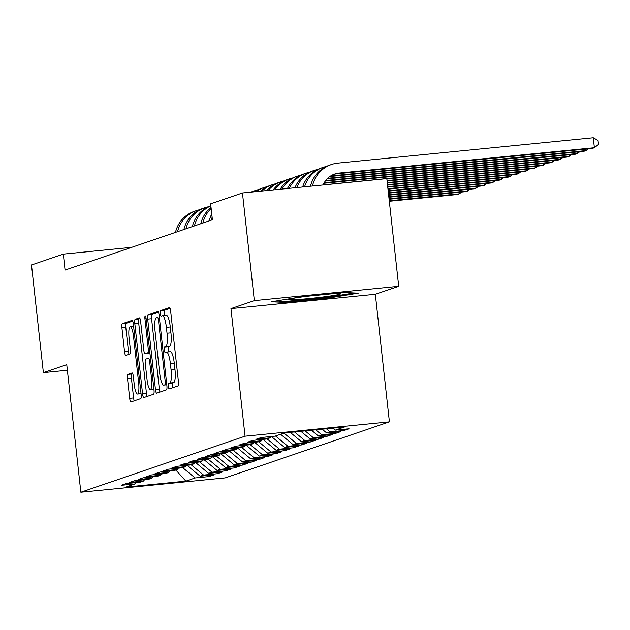 <?xml version="1.0" encoding="UTF-8"?>
<svg xmlns="http://www.w3.org/2000/svg" width="630" height="630" viewBox="0 0 630 630"><rect width="100%" height="100%" fill="white"/><g stroke="black" fill="none" stroke-linecap="round" stroke-linejoin="round"><path stroke-width="0.94" d="M168.36 386.355A2.756 0.599 -95.7 0 0 169.21 388.907A2.756 0.599 -95.7 0 0 169.242 388.899L178.046 385.899A3.945 0.851 -95.7 0 0 178.44 381.701L170.659 311.259A3.945 0.851 -95.7 0 0 169.446 307.613A3.945 0.851 -95.7 0 0 169.399 307.629L160.603 310.629A2.756 0.599 -95.7 0 0 160.327 313.567A2.756 0.599 -95.7 0 0 161.178 316.118A2.756 0.599 -95.7 0 0 161.209 316.11L162.343 315.717A12.616 2.733 -95.7 0 1 162.477 315.693A12.616 2.733 -95.7 0 1 166.375 327.34L167.029 333.207A12.616 2.733 -95.7 0 1 165.761 346.634L164.619 347.028A2.756 0.599 -95.7 0 0 164.343 349.965A2.756 0.599 -95.7 0 0 165.194 352.509A2.756 0.599 -95.7 0 0 165.225 352.501L166.359 352.115A12.616 2.733 -95.7 0 1 166.501 352.083A12.616 2.733 -95.7 0 1 170.399 363.731L171.045 369.605A12.616 2.733 -95.7 0 1 169.777 383.032L168.635 383.418A2.756 0.599 -95.7 0 0 168.36 386.355M170.265 351.729A12.616 2.733 -95.7 0 1 170.399 351.697A12.616 2.733 -95.7 0 1 174.297 363.345L174.943 369.219A12.616 2.733 -95.7 0 1 173.675 382.646L172.541 383.032A2.756 0.599 -95.7 0 0 172.266 385.969A2.756 0.599 -95.7 0 0 172.612 387.749M170.029 308.353L164.501 310.243A2.756 0.599 -95.7 0 0 164.225 313.181A2.756 0.599 -95.7 0 0 164.784 315.465M166.249 315.331A12.616 2.733 -95.7 0 1 166.383 315.299A12.616 2.733 -95.7 0 1 170.281 326.954L170.927 332.821A12.616 2.733 -95.7 0 1 169.659 346.248L168.517 346.634A2.756 0.599 -95.7 0 0 168.241 349.571A2.756 0.599 -95.7 0 0 168.801 351.855M127.914 374.377A3.945 0.851 -95.7 0 0 127.512 378.575L129.693 398.333A3.945 0.851 -95.7 0 0 130.914 401.979A3.945 0.851 -95.7 0 0 130.953 401.964L140.726 398.632A3.945 0.851 -95.7 0 0 141.128 394.435L133.347 323.993A3.945 0.851 -95.7 0 0 132.135 320.355A3.945 0.851 -95.7 0 0 132.087 320.363L122.314 323.694A3.945 0.851 -95.7 0 0 121.921 327.891L124.551 351.768A3.945 0.851 -95.7 0 0 125.772 355.407A3.945 0.851 -95.7 0 0 125.811 355.399L130.001 353.966A3.945 0.851 -95.7 0 0 130.394 349.768L129.087 337.932A10.545 2.284 -95.7 0 1 130.26 326.686A10.545 2.284 -95.7 0 1 133.521 336.42L138.639 382.796A10.545 2.284 -95.7 0 1 137.466 394.049A10.545 2.284 -95.7 0 1 134.206 384.308L133.355 376.582A3.945 0.851 -95.7 0 0 132.135 372.936A3.945 0.851 -95.7 0 0 132.095 372.952L127.914 374.377L131.812 373.992A3.945 0.851 -95.7 0 0 131.418 378.181L133.599 397.947A3.945 0.851 -95.7 0 0 134.229 400.853M65.071 270.065L212.405 219.783L210.641 203.836L242.456 192.977L254.339 300.628L230.966 308.606L245.046 436.188L80.845 492.235L66.756 364.652L43.383 372.629L31.5 264.978L63.315 254.118L65.071 270.065M155.452 389.545A3.945 0.851 -95.7 0 0 156.673 393.183A3.945 0.851 -95.7 0 0 156.713 393.175L166.485 389.836A3.945 0.851 -95.7 0 0 166.887 385.647L159.106 315.197A3.945 0.851 -95.7 0 0 157.886 311.559A3.945 0.851 -95.7 0 0 157.846 311.566L148.074 314.905A3.945 0.851 -95.7 0 0 147.68 319.103L155.452 389.545L159.358 389.159A3.945 0.851 -95.7 0 0 159.988 392.057M153.61 394.238L143.837 397.569A3.945 0.851 -95.7 0 1 143.79 397.577A3.945 0.851 -95.7 0 1 142.577 393.939L134.796 323.497A3.945 0.851 -95.7 0 1 135.198 319.3L139.38 317.874A3.945 0.851 -95.7 0 1 139.419 317.866A3.945 0.851 -95.7 0 1 140.64 321.505L143.79 350.075A3.945 0.851 -95.7 0 0 145.01 353.714A3.945 0.851 -95.7 0 0 145.05 353.706L147.829 352.753A3.945 0.851 -95.7 0 0 148.223 348.563L144.939 318.819A2.756 0.599 -95.7 0 1 145.246 315.874A2.756 0.599 -95.7 0 1 146.097 318.418L154.004 390.041A3.945 0.851 -95.7 0 1 153.61 394.238M245.046 436.188L389.411 421.856L225.209 477.894L80.845 492.235M343.862 429.298L343.996 430.51L349.059 428.778L335.207 430.156L344.492 426.99L284.406 432.96L275.121 436.125L261.269 437.503L256.205 439.228L270.057 437.85L266.679 439.008L252.835 440.378L247.771 442.11L261.623 440.732L258.245 441.882L244.393 443.26L239.329 444.985L253.181 443.615L249.803 444.764L235.959 446.142L230.895 447.867L244.747 446.489L241.369 447.647L227.517 449.017L222.453 450.749L236.305 449.371L232.927 450.521L219.082 451.899L214.019 453.624L227.871 452.253L224.493 453.403L210.641 454.781L205.577 456.506L219.429 455.136L216.051 456.285L202.206 457.656L197.143 459.388L210.995 458.01L207.616 459.16L193.764 460.538L188.701 462.27L202.553 460.892L199.174 462.042L185.33 463.42L180.267 465.145L194.119 463.774L190.74 464.924L176.888 466.302L171.825 468.027L185.677 466.649L182.298 467.806L168.454 469.177L163.39 470.909L177.243 469.531L173.864 470.681L160.012 472.059L154.948 473.784L168.801 472.413L165.422 473.563L151.578 474.941L146.514 476.666L160.366 475.288L156.988 476.445L143.136 477.816L138.072 479.548L151.924 478.17L148.546 479.32L134.702 480.698L129.638 482.43L143.49 481.052L140.112 482.202L126.26 483.58L121.196 485.305L135.048 483.934L136.104 482.604M343.996 430.51L330.144 431.881L326.773 433.038L322.15 429.211M335.428 432.18L335.562 433.393L340.617 431.66L326.773 433.038M335.562 433.393L321.709 434.763L318.331 435.913L311.511 430.266M326.986 435.054L327.12 436.267L332.183 434.542L318.331 435.913M327.12 436.267L313.267 437.645L309.897 438.795L300.872 431.322M318.552 437.937L318.685 439.149L323.741 437.417L309.897 438.795M318.685 439.149L304.833 440.527L301.455 441.677L290.241 432.377M310.11 440.819L310.243 442.032L315.307 440.299L301.455 441.677M310.243 442.032L296.391 443.402L293.021 444.559L280.594 434.259M301.675 443.693L301.809 444.906L306.865 443.181L293.021 444.559M301.809 444.906L287.957 446.284L284.579 447.434L271.38 436.495M293.233 446.576L293.367 447.788L298.431 446.064L284.579 447.434M293.367 447.788L279.515 449.166L276.145 450.316L262.946 439.378M284.799 449.458L284.933 450.67L289.989 448.938L276.145 450.316M284.933 450.67L271.081 452.041L267.703 453.198L254.504 442.252M276.357 452.34L276.491 453.545L281.555 451.82L267.703 453.198M276.491 453.545L262.639 454.923L259.269 456.073L246.07 445.134M267.923 455.214L268.057 456.427L273.113 454.702L259.269 456.073M268.057 456.427L254.205 457.805L250.827 458.955L237.628 448.017M259.481 458.097L259.615 459.309L264.679 457.577L250.827 458.955M259.615 459.309L245.763 460.688L242.393 461.837L229.194 450.899M251.047 460.979L251.181 462.192L256.237 460.459L242.393 461.837M251.181 462.192L237.329 463.562L233.95 464.719L220.752 453.773M242.605 463.853L242.739 465.066L247.803 463.341L233.95 464.719M242.739 465.066L228.887 466.444L225.516 467.594L212.318 456.655M234.171 466.735L234.305 467.948L239.361 466.224L225.516 467.594M234.305 467.948L220.453 469.326L217.074 470.476L203.876 459.538M225.729 469.618L225.863 470.83L230.927 469.098L217.074 470.476M225.863 470.83L212.011 472.201L208.64 473.358L195.442 462.412M217.295 472.492L217.429 473.705L222.484 471.98L208.64 473.358M217.429 473.705L203.577 475.083L200.198 476.233L187 465.294M208.853 475.374L208.987 476.587L214.05 474.863L200.198 476.233M208.987 476.587L195.135 477.965L185.85 481.131L125.764 487.1L135.048 483.934M143.49 481.052L144.538 479.721M195.135 477.965L182.708 467.665M185.85 481.131L175.841 470.004M151.924 478.17L152.98 476.839M203.577 475.083L191.15 464.783M160.366 475.288L161.414 473.965M212.011 472.201L199.584 461.9M168.801 472.413L169.856 471.083M220.453 469.326L208.026 459.026M177.243 469.531L178.29 468.2M228.887 466.444L216.46 456.144M185.677 466.649L186.732 465.318M237.329 463.562L224.902 453.261M194.119 463.774L195.166 462.444M245.763 460.688L233.336 450.387M202.553 460.892L203.608 459.561M254.205 457.805L241.778 447.505M210.995 458.01L212.042 456.679M262.639 454.923L250.212 444.623M219.429 455.136L220.484 453.805M271.081 452.041L258.654 441.748M227.871 452.253L228.918 450.923M279.515 449.166L267.089 438.866M236.305 449.371L237.36 448.04M287.957 446.284L275.53 435.984M244.747 446.489L245.794 445.166M296.391 443.402L283.973 433.101M253.181 443.615L254.236 442.284M304.833 440.527L294.493 431.952M261.623 440.732L262.671 439.401M313.267 437.645L305.133 430.896M270.057 437.85L271.113 436.519M321.709 434.763L315.772 429.841M330.144 431.881L326.403 428.786M131.702 247.33L63.315 254.118M43.383 372.629L67.379 370.243M230.966 308.606L375.33 294.265L398.703 286.288L254.339 300.628M398.703 286.288L386.82 178.644L242.456 192.977M375.33 294.265L389.411 421.856M335.207 430.156L332.79 428.148M328.387 298.084L358.265 293.147L344.673 292.525L301.195 296.84L271.309 301.778L284.91 302.4L328.387 298.084L328.285 297.202M158.477 312.299L151.972 314.52A3.945 0.851 -95.7 0 0 151.578 318.717L159.358 389.159M164.973 384.67A2.756 0.599 -95.7 0 0 165.249 381.733L158.421 319.898A2.756 0.599 -95.7 0 0 157.571 317.355A2.756 0.599 -95.7 0 0 157.539 317.363L156.342 317.772A12.616 2.733 -95.7 0 0 155.074 331.199L159.737 373.464A12.616 2.733 -95.7 0 0 163.635 385.111A12.616 2.733 -95.7 0 0 163.768 385.08L166.761 384.497M140.01 318.599L139.096 318.914A3.945 0.851 -95.7 0 0 138.702 323.111L146.475 393.553A3.945 0.851 -95.7 0 0 147.105 396.451M148.869 353.328A3.945 0.851 -95.7 0 0 148.908 353.328A3.945 0.851 -95.7 0 0 148.956 353.312L149.916 352.989M147.066 379.717A10.545 2.284 -95.7 0 0 150.326 389.458A10.545 2.284 -95.7 0 0 151.499 378.205L149.688 361.864A3.945 0.851 -95.7 0 0 148.475 358.226A3.945 0.851 -95.7 0 0 148.428 358.234L145.656 359.179A3.945 0.851 -95.7 0 0 145.262 363.376L147.066 379.717M132.725 373.677L131.812 373.992M132.717 321.087L126.221 323.308A3.945 0.851 -95.7 0 0 125.819 327.505L128.457 351.375A3.945 0.851 -95.7 0 0 129.087 354.28M284.799 301.408L284.91 302.4M323.135 184.968A20.081 19.577 -108.8 0 1 334.735 174.03A20.081 19.577 -108.8 0 1 339.019 173.093L594.389 147.735L593.287 137.765L337.924 163.131A30.122 29.366 71.2 0 0 331.49 164.524A30.122 29.366 71.2 0 0 312.48 186.023M333.695 174.415A20.081 19.577 -108.8 0 1 336.908 173.817L592.279 148.452L594.389 147.735L598.5 144.459L598.059 140.466L593.287 137.765M331.49 164.524L329.38 165.241A30.122 29.366 71.2 0 0 310.495 186.22M329.797 176.565L583.845 151.334L585.955 150.609L585.782 149.097M330.687 175.967L585.955 150.609L588.144 148.861M326.285 166.509A30.122 29.366 71.2 0 0 323.056 167.407L320.946 168.123A30.122 29.366 71.2 0 0 302.636 187M323.056 167.407A30.122 29.366 71.2 0 0 304.581 186.811M327.127 178.873L575.403 154.216L577.513 153.492L577.348 151.98M327.695 178.306L577.513 153.492L579.71 151.743M317.843 169.391A30.122 29.366 71.2 0 0 314.614 170.281L312.504 171.006A30.122 29.366 71.2 0 0 294.958 187.764M314.614 170.281A30.122 29.366 71.2 0 0 296.856 187.575M307.338 296.234A26.106 1.291 173.7 0 0 306.771 296.305A26.106 1.291 173.7 0 0 288.839 299.407A26.106 1.291 173.7 0 0 322.631 297.029A26.106 1.291 173.7 0 0 340.539 293.706A26.106 1.291 173.7 0 0 331.687 293.816M353.997 292.95L327.876 297.266L285.752 301.447L276.003 301.006M325.277 181.094L566.969 157.09L569.079 156.374L568.906 154.862M325.686 180.542L569.079 156.374L571.268 154.626M309.409 172.266A30.122 29.366 71.2 0 0 306.18 173.163L304.07 173.88A30.122 29.366 71.2 0 0 287.477 188.512M306.18 173.163A30.122 29.366 71.2 0 0 289.327 188.323M323.93 183.275L558.526 159.973L560.637 159.256L560.472 157.736M324.23 182.731L560.637 159.256L562.834 157.5M300.967 175.148A30.122 29.366 71.2 0 0 297.738 176.046L295.627 176.762A30.122 29.366 71.2 0 0 280.224 189.228M297.738 176.046A30.122 29.366 71.2 0 0 282.012 189.047M386.859 179.062L550.092 162.855L552.203 162.13L552.03 160.619M323.166 184.881L552.203 162.13L554.392 160.382M292.533 178.03A30.122 29.366 71.2 0 0 289.304 178.92L287.193 179.644A30.122 29.366 71.2 0 0 273.239 189.921M289.304 178.92A30.122 29.366 71.2 0 0 274.956 189.748M387.088 181.086L541.65 165.729L543.761 165.013L543.596 163.501M387.033 180.582L543.761 165.013L545.958 163.264M284.091 180.912A30.122 29.366 71.2 0 0 280.862 181.802L278.751 182.527A30.122 29.366 71.2 0 0 266.6 190.583M280.862 181.802A30.122 29.366 71.2 0 0 268.223 190.417M387.308 183.102L533.216 168.612L535.327 167.895L535.153 166.375M387.253 182.598L535.327 167.895L537.516 166.147M275.656 183.787A30.122 29.366 71.2 0 0 272.428 184.685L270.317 185.401A30.122 29.366 71.2 0 0 260.434 191.197M272.428 184.685A30.122 29.366 71.2 0 0 261.923 191.047M387.529 185.126L524.774 171.494L526.885 170.769L526.719 169.257M387.474 184.621L526.885 170.769L529.082 169.021M267.214 186.669A30.122 29.366 71.2 0 0 263.986 187.567L261.875 188.283A30.122 29.366 71.2 0 0 254.977 191.733M263.986 187.567A30.122 29.366 71.2 0 0 256.252 191.607M387.757 187.141L516.34 174.376L518.451 173.652L518.277 172.14M387.702 186.637L518.451 173.652L520.64 171.903M258.78 189.551A30.122 29.366 71.2 0 0 255.552 190.441L253.441 191.166A30.122 29.366 71.2 0 0 250.976 192.134M255.552 190.441A30.122 29.366 71.2 0 0 251.748 192.055M387.978 189.165L507.898 177.251L510.009 176.534L509.843 175.014M387.923 188.661L510.009 176.534L512.206 174.786M388.198 191.181L499.464 180.133L501.574 179.416L501.401 177.896M388.143 190.677L501.574 179.416L503.764 177.66M388.426 193.205L491.022 183.015L493.133 182.29L492.967 180.779M388.371 192.693L493.133 182.29L495.33 180.542M211.759 213.98A30.122 29.366 71.2 0 0 209.215 220.87M212.129 217.342A30.122 29.366 71.2 0 0 211.326 220.154M388.647 195.221L482.588 185.889L484.698 185.173L484.525 183.661M388.592 194.717L484.698 185.173L486.888 183.424M211.034 207.427A30.122 29.366 71.2 0 0 200.773 223.752M211.152 208.459A30.122 29.366 71.2 0 0 202.884 223.036M388.868 197.245L474.146 188.772L476.256 188.055L476.091 186.535M388.812 196.733L476.256 188.055L478.453 186.307M210.845 205.703A30.122 29.366 71.2 0 0 192.339 226.635M210.861 205.829A30.122 29.366 71.2 0 0 194.449 225.91M389.096 199.261L465.712 191.654L467.822 190.929L467.649 189.417M389.041 198.757L467.822 190.929L470.012 189.181M208.152 206.829A30.122 29.366 71.2 0 0 204.923 207.727L202.813 208.443A30.122 29.366 71.2 0 0 183.897 229.509M204.923 207.727A30.122 29.366 71.2 0 0 186.007 228.792M389.316 201.277L457.27 194.528L459.38 193.812L459.215 192.3M389.261 200.773L459.38 193.812L461.577 192.063M199.71 209.711A30.122 29.366 71.2 0 0 196.481 210.601L194.371 211.326A30.122 29.366 71.2 0 0 175.463 232.391M196.481 210.601A30.122 29.366 71.2 0 0 177.573 231.675M173.675 382.646L169.777 383.032M174.943 369.219L171.045 369.605M174.297 363.345L170.399 363.731M168.517 346.634L164.619 347.028M169.659 346.248L165.761 346.634M170.927 332.821L167.029 333.207M170.281 326.954L166.375 327.34M164.501 310.243L160.603 310.629M172.541 383.032L168.635 383.418M151.578 318.717L147.68 319.103M151.972 314.52L148.074 314.905M166.438 381.615L165.249 381.733M159.611 319.78L158.421 319.898M166.793 384.78L163.768 385.08M146.475 393.553L142.577 393.939M138.702 323.111L134.796 323.497M139.096 318.914L135.198 319.3M148.956 353.312L145.05 353.706M149.869 352.556L147.829 352.753M149.412 348.445L148.223 348.563M146.129 318.701L144.939 318.819M152.688 378.087L151.499 378.205M150.885 361.746L149.688 361.864M139.828 382.678L138.639 382.796M134.71 336.302L133.521 336.42M128.457 351.375L124.551 351.768M125.819 327.505L121.921 327.891M126.221 323.308L122.314 323.694M133.599 397.947L129.693 398.333M131.418 378.181L127.512 378.575M339.019 173.093L336.908 173.817M170.399 351.697L166.501 352.083M166.383 315.299L162.477 315.693M166.793 384.796L163.635 385.111M148.908 353.328L145.01 353.714M153.901 389.096L150.326 389.458M141.041 393.687L137.466 394.049M133.607 326.348L130.26 326.686"/></g></svg>
